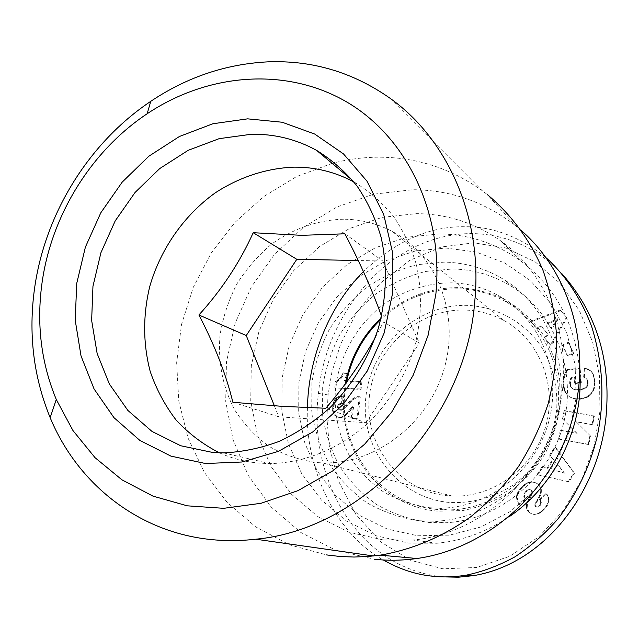 <?xml version="1.0" encoding="UTF-8"?>
<svg xmlns="http://www.w3.org/2000/svg" width="639" height="639" viewBox="0 0 639 639"><rect width="100%" height="100%" fill="white"/><g stroke="black" fill="none" stroke-linecap="round" stroke-linejoin="round"><path stroke-width="0.48" stroke-dasharray="3.19 2.4" d="M599.933 411.356L593.958 446.477L581.634 480.105L563.111 510.825L538.797 536.872L509.595 556.337L476.79 567.456L442.979 568.814L410.526 560.267L380.844 541.952L355.859 514.371L338.486 480.991L329.42 447.156L326.904 417.89L328.063 394.926L331.881 372.249L340.603 344.133L356.49 312.822L380.061 283.341L409.455 260.512L441.277 246.997L473.763 242.828L505.776 247.932L535.258 261.934L560.115 283.397L579.445 310.698L592.649 342.145L599.494 376.131L599.933 411.356M562.144 273.979L549.252 261.982C526.624 243.699 501.008 234.225 472.413 233.57C388.744 233.347 325.467 314.476 318.478 393.44C308.07 472.285 352.68 565.379 439.928 576.57L443.043 576.873M521.624 230.791L515.162 225.375L487.277 194.536L482.269 190.718C450.527 168.073 415.518 156.898 377.258 157.202C362.912 157.386 348.734 159.207 334.732 162.681M515.162 225.375C484.49 201.724 450.207 189.847 412.307 189.743L373.687 194.184L336.793 207.036L303.221 227.5L274.355 254.546L251.351 286.911L235.16 323.214L226.462 361.906L225.711 401.364L233.075 439.872L248.419 475.704L271.263 507.102L300.777 532.439L335.739 550.227L374.558 559.261M383.328 539.955L412.938 540.035C477.101 534.196 537.958 483.156 557.104 416.484C576.426 349.837 551.792 277.47 501.216 241.222C475.576 223.123 447.308 213.929 416.412 213.642L382.154 217.356L349.365 228.57L319.484 246.598L293.78 270.537L273.308 299.26L258.931 331.513L251.279 365.899L250.744 400.933L257.445 435.071L271.248 466.758L291.688 494.45L317.974 516.687L348.998 532.191L383.328 539.955M579.94 374.158C576.378 325.682 556.465 287.814 520.218 260.552C495.792 243.243 468.842 234.361 439.376 233.906L406.708 237.245L375.428 247.724L346.937 264.714L322.439 287.358L302.966 314.58L289.339 345.188L282.158 377.841L281.799 411.125L288.365 443.562L301.696 473.659L321.345 499.946L346.53 521.049L376.179 535.77L408.92 543.142L437.1 543.246C462.788 540.73 486.798 531.912 509.115 516.775M417.65 535.77L449.465 535.155L480.895 526.991L510.194 511.551L535.69 489.578L555.898 462.229L569.629 431.029L576.13 397.77L575.076 364.334L566.641 332.576L551.425 304.204L530.41 280.657L504.826 263.02L476.103 252.022L445.742 248.012L415.238 251.007L386.02 260.68L359.382 276.455L336.481 297.534L318.286 322.919L305.586 351.482L298.924 381.962L298.661 413.018L304.891 443.266L317.439 471.302L335.874 495.76L359.445 515.354L387.138 528.98L417.65 535.77M219.401 452.835C232.029 458.506 245.424 461.941 259.586 463.155L269.77 463.587C304.699 462.987 340.363 448.442 368.815 422.467C389.367 402.011 404.982 376.571 414.08 348.646C421.74 319.907 422.467 291.775 416.261 264.266C410.941 246.734 403.321 230.727 393.408 216.246C382.346 202.867 369.661 191.716 355.364 182.778L353.91 181.971M428.186 522.382L443.786 522.846C496.263 521.2 547.04 481.127 562.424 427.363C578.007 373.639 556.162 314.851 513.021 287.358C494.49 275.633 474.37 269.498 452.668 268.955L425.686 271.447C408.001 276.04 391.499 283.468 376.179 293.724C361.85 305.394 349.709 319.069 339.74 334.748C331.242 351.274 325.555 368.695 322.671 386.994L322.535 414.471C325.243 432.667 330.866 449.816 339.405 465.927C349.509 481.087 361.954 493.987 376.746 504.634C392.634 513.692 409.783 519.611 428.186 522.382M419.12 520.761L435.015 521.224C488.492 519.523 540.33 478.547 556.066 423.617C572.017 368.727 549.772 308.733 505.832 280.769C486.958 268.843 466.47 262.629 444.369 262.118L416.892 264.706C398.888 269.426 382.082 277.03 366.474 287.518C351.889 299.443 339.509 313.406 329.349 329.404C320.682 346.266 314.867 364.03 311.904 382.697L311.72 410.717C314.444 429.272 320.139 446.765 328.797 463.195C339.061 478.651 351.714 491.806 366.754 502.669C382.921 511.903 400.373 517.933 419.12 520.761M346.522 382.242C333.638 441.565 376.467 504.938 437.787 509.491L447.252 509.922C494.251 510.17 540.514 474.945 554.253 426.916C568.223 378.943 547.695 326.313 508.093 303.006C492.845 294.06 476.446 289.323 458.898 288.788C429.081 288.572 403.025 298.812 380.74 319.492M429.6 507.741L439.233 508.173C487.054 508.404 534.204 472.453 548.238 423.465C562.512 374.526 541.64 320.906 501.359 297.231C485.848 288.141 469.178 283.341 451.326 282.829C427.084 283.013 403.465 290.665 383.216 304.659C357.161 324.708 339.772 355.044 335.531 387.745C333.67 412.85 338.686 436.253 350.595 457.955C359.637 471.39 370.74 482.804 383.919 492.198C398.049 500.169 413.281 505.353 429.6 507.741M343.718 219.209C318.174 219.888 293.197 228.594 271.671 244.05C258.068 255.464 246.478 268.763 236.893 283.972C228.682 299.963 223.091 316.768 220.12 334.381C217.643 360.947 222.612 387.146 234.673 409.871C243.922 424.248 255.408 436.421 269.115 446.389C283.86 454.816 299.827 460.208 317.016 462.572L322.336 462.868C374.27 464.865 427.803 424.655 443.945 369.47C460.415 314.356 436.868 254.905 392.194 231.446C377.034 223.45 360.875 219.377 343.718 219.209M465.615 310.067C418.018 308.333 374.134 348.495 369.35 396.683C363.879 444.808 399.471 491.679 448.035 495.8L452.212 496.064C492.925 497.909 533.781 468.004 545.666 426.469C557.783 384.998 539.06 339.389 503.836 320.451C491.878 314.013 479.138 310.554 465.615 310.067M345.411 383.735C333.262 443.41 376.531 506.559 438.106 511.184L462.796 510.545C479.314 507.294 494.937 501.152 509.666 492.126C523.501 481.582 535.202 468.922 544.787 454.137C552.863 438.458 558.055 421.94 560.371 404.583L559.62 378.815C556.321 361.978 550.291 346.442 541.529 332.208C531.4 319.077 519.395 308.294 505.513 299.843C490.88 292.95 475.536 288.868 459.481 287.614C429.672 287.398 403.544 297.526 381.1 317.998M467.86 305.386C417.363 303.629 370.939 346.17 365.843 397.21C360.029 448.179 397.666 497.957 449.241 502.446C471.55 503.58 492.549 497.957 512.23 485.584C536.992 467.804 553.55 439.265 556.737 408.744C557.903 385.836 552.08 363.623 540.219 345.052C523.077 321.297 496.287 306.912 467.86 305.386M332.128 163.352L296.472 176.604L263.739 196.54L235.016 222.332L211.253 252.996L193.218 287.43L181.532 324.452L176.644 362.8L178.8 401.14L188.074 438.098L204.296 472.285L227.061 502.318L255.696 526.863L289.235 544.724L326.441 554.9M375.277 337.536L383.56 321.976L419.352 343.079L382.753 261.008L358.255 260.52M232.868 402.258L278.756 416.788L365.82 422.706L325.778 408.257M274.371 405.821L278.756 416.788M344.868 233.794L382.753 261.008M365.82 422.706L419.352 343.079M546.265 257.908L543.422 255.52C517.894 236.039 491.854 226.446 465.296 226.741C429.791 226.038 395.837 240.983 363.423 271.575M307.471 407.682C304.388 465.264 334.365 533.238 383.296 559.972M574.485 473.211L555.531 447.268L550.243 455.471L553.534 459.433L547.783 468.339L542.886 466.869L537.726 474.865L568.918 481.83L574.485 473.211L573.854 472.924L568.271 481.558L568.918 481.83M594.765 386.092L594.574 379.742L593.375 374.518L590.716 370.939L586.37 368.863L585.108 368.615L584.238 377.601L586.985 379.159L588.056 381.587L588.136 383.855L587.273 386.387L584.485 388.784L579.877 389.942L575.212 389.83L572.808 388.847L570.627 385.676L570.523 381.243L571.817 377.729L574.629 377.425L575.116 383.528L581.338 382.865L580.196 368.759L567.512 370.157L565.427 374.326L564.061 378.919L564.037 386.763L565.531 392.09L569.109 396.492L573.391 398.576L580.404 399.167L587.401 397.17L590.045 395.389L592.76 392.218L594.589 387.442L594.765 386.092L594.174 385.605L593.998 386.962L594.589 387.442M560.818 310.666L531.209 321.752L537.056 328.781L541.72 326.697L548.126 334.365L545.243 338.606L551.026 345.547L567.033 317.998L560.163 310.019L567.033 317.998M573.742 353.511L568.846 342.855L563.047 345.659L567.919 356.306L573.742 353.511L573.111 352.96L567.28 355.763L567.919 356.306M590.524 435.99L576.266 421.86L592.68 424.775L594.358 416.109L564.812 410.941L563.135 419.535L577.153 433.498L560.978 430.574L559.301 439.169L588.862 444.592L590.524 435.99L576.266 421.86M541.8 511.703L545.65 507.877L548.102 504.195L549.061 501.208L548.997 498.628L546.625 493.803L540.227 499.842L541.345 502.981L540.251 505.441L537.703 507.174L535.953 506.599L535.738 504.219L540.458 495.337L541.441 490.984L540.73 487.477L537.774 483.923L535.338 482.661L532.606 482.149L528.549 482.884L524.97 485.025L520.194 490.033L518.029 493.699L517.286 497.126L517.646 499.842L519.826 504.546L526.137 499.043C523.78 497.19 523.972 494.634 526.72 491.367L530.09 489.746L531.624 490.393L532.535 492.717L527.415 504.331L527.175 507.701L528.709 511.44L531.712 513.812L534.795 514.507L538.581 513.708L541.8 511.703L541.089 511.512L539.979 512.342L540.69 512.542M339.125 409.279L338.566 407.818L339.109 405.374L340.851 404.08L342.688 403.72L342.911 396.348L338.239 397.642L335.395 400.765L334.365 403.648L333.766 408.513L334.684 414.12L337.56 416.979L339.94 417.586L343.031 417.131L346.689 414.695L353.535 407.107L352.313 418.609L357.96 418.984L360.292 396.875L357.145 397.474L353.223 399.511L343.279 409.519L340.97 410.302L338.039 408.88L337.48 407.41L338.566 407.818M346.737 381.124L345.348 381.052L348.359 373.527L344.141 373.304L340.811 378.911L336.577 381.922L335.922 387.937L361.083 389.407L361.866 381.978L347.32 381.163M550.243 455.471L549.556 455.144L554.86 446.925L555.531 447.268M554.86 446.925L573.854 472.924M568.271 481.558L537.726 474.865M537.016 474.585L542.184 466.566L542.886 466.869M542.184 466.566L547.783 468.339M547.096 468.052L552.855 459.114L553.534 459.433M552.855 459.114L549.556 455.144M594.837 383.088L594.254 382.601L594.254 384.159L594.837 384.646M594.254 384.159L594.174 385.605M593.998 386.962L593.727 388.192L594.31 388.672M593.727 388.192L593.367 389.319L593.958 389.79M593.367 389.319L592.856 390.509L593.447 390.98M592.856 390.509L592.169 391.755L592.76 392.218M592.169 391.755L591.371 392.921L591.962 393.384M591.371 392.921L590.468 393.975L591.059 394.439M590.468 393.975L589.454 394.934L590.045 395.389M589.454 394.934L588.319 395.797L588.918 396.252M588.319 395.797L587.968 396.044L588.567 396.507M587.968 396.044L586.802 396.715L587.401 397.17M586.802 396.715L585.556 397.306L586.163 397.762M585.556 397.306L584.254 397.793L584.861 398.249M584.254 397.793L582.872 398.185L583.487 398.64M582.872 398.185L581.434 398.496L582.049 398.944M581.434 398.496L579.916 398.704L580.531 399.151M579.916 398.704L580.404 399.167M579.789 398.712L578.279 398.8L578.902 399.247M578.279 398.8L576.817 398.792L577.44 399.239M576.817 398.792L575.419 398.688L576.043 399.135M575.419 398.688L574.062 398.448L574.693 398.904M574.062 398.448L572.76 398.129L573.391 398.576M572.76 398.129L571.498 397.69L572.129 398.145M571.498 397.69L570.875 397.434L571.506 397.889M570.875 397.434L570.252 397.242M569.613 396.787L569.109 396.492M568.47 396.036L568.087 395.629M567.448 395.174L567.16 394.654M566.521 394.191L565.707 393.097L566.354 393.56M565.707 393.097L566.106 393.161M565.459 392.697L564.884 391.627L565.531 392.09M564.884 391.627L564.381 390.445L565.036 390.916M564.381 390.445L563.981 389.167L564.628 389.638M563.981 389.167L563.646 387.777L564.293 388.248M563.646 387.777L563.39 386.291L564.037 386.763M563.39 386.291L563.223 384.686L563.878 385.165M563.223 384.686L563.183 384.095L563.83 384.574M563.183 384.095L563.135 382.569L563.782 383.057M563.135 382.569L563.143 381.108L563.79 381.595M563.143 381.108L563.247 379.726L563.894 380.221M563.247 379.726L563.406 378.424L564.061 378.919M563.406 378.424L563.662 377.186L564.317 377.681M563.662 377.186L563.91 376.267L564.556 376.762M563.91 376.267L564.293 375.085L564.94 375.588M564.293 375.085L564.78 373.815L565.427 374.326M564.78 373.815L565.379 372.489L566.026 373M565.379 372.489L566.066 371.099L566.713 371.61M566.066 371.099L566.873 369.638L567.512 370.157M566.873 369.638L579.581 368.24L580.196 368.759M579.581 368.24L580.723 382.378L581.338 382.865M580.723 382.378L574.493 383.041L575.116 383.528M574.493 383.041L573.998 376.93L574.629 377.425M573.998 376.93L571.186 377.234L571.817 377.729M571.186 377.234L570.827 378.008L571.458 378.504M570.827 378.008L570.276 379.374L570.915 379.87M570.276 379.374L569.924 380.572L570.563 381.06M569.924 380.572L570.523 381.243M569.892 380.756L569.692 382.13L570.331 382.617M569.692 382.13L569.7 383.552L570.339 384.039M569.7 383.552L570.355 384.231M569.716 383.751L570.627 385.676M569.996 385.197L571.138 386.93M570.499 386.451L571.857 387.977M571.218 387.506L572.808 388.847M572.177 388.376L573.055 388.999M572.424 388.52L574.054 389.494M573.423 389.015L575.212 389.83M574.581 389.359L576.578 390.022M575.955 389.55L578.143 390.054M577.52 389.574L579.877 389.942M579.261 389.463L580.052 389.918M579.437 389.447L581.131 389.183L581.738 389.654M581.131 389.183L582.592 388.8L583.207 389.271M582.592 388.8L583.878 388.304L584.485 388.784M583.878 388.304L584.957 387.681L585.564 388.161M584.957 387.681L585.843 386.946L586.442 387.426M585.843 386.946L586.666 385.908L587.273 386.387M586.666 385.908L587.249 384.694L587.848 385.173M587.249 384.694L587.537 383.368L588.136 383.855M587.537 383.368L587.56 381.914L588.16 382.402M587.56 381.914L587.457 381.092L588.056 381.587M587.457 381.092L587.041 379.758L587.648 380.253M587.041 379.758L586.378 378.663L586.985 379.159M586.091 378.336L585.596 378.072M584.989 377.577L583.631 377.106L584.238 377.601M583.631 377.106L584.501 368.096L585.108 368.615M584.501 368.096L586.37 368.863M585.771 368.344L587.744 369.294M587.145 368.775L588.998 369.829M588.407 369.31L590.109 370.476M589.509 369.965L590.716 370.939M590.124 370.428L591.706 371.89M591.115 371.379L592.529 372.984M591.938 372.473L593.224 374.214M592.633 373.703L593.375 374.518M592.784 374.007L593.743 375.548M593.16 375.045L594.062 376.77M593.471 376.267L594.334 378.152M593.751 377.657L594.574 379.742M593.99 379.239L594.15 380.996L594.741 381.491M594.15 380.996L594.254 382.601M537.056 328.781L531.209 321.752M530.498 321.145L560.163 310.019M566.394 317.375L550.347 344.98L551.026 345.547M550.347 344.98L545.243 338.606M544.556 338.023L547.447 333.782L548.126 334.365M547.447 333.782L541.72 326.697M541.033 326.098L536.353 328.182M563.047 345.659L562.4 345.092L568.215 342.28L568.846 342.855M568.215 342.28L573.111 352.96M567.28 355.763L562.4 345.092M592.68 424.775L575.643 421.46M589.925 435.614L588.263 444.241L588.862 444.592M588.263 444.241L559.301 439.169M558.638 438.809L560.323 430.191L560.978 430.574M560.323 430.191L577.153 433.498M576.522 433.122L563.135 419.535M562.48 419.128L564.165 410.518L564.812 410.941M564.165 410.518L594.358 416.109M593.767 415.693L592.089 424.376M544.124 509.555L543.422 509.347L542.231 510.505L542.934 510.705M542.231 510.505L541.089 511.512M539.979 512.342L538.909 513.013L539.62 513.205M538.909 513.013L537.87 513.516L538.581 513.708M537.87 513.516L536.816 513.9L537.535 514.091M536.816 513.9L535.41 514.219L536.129 514.411M535.41 514.219L534.068 514.323L534.795 514.507M534.068 514.323L533.509 514.363M532.319 514.068L531.712 513.812M530.985 513.62L530.514 513.149M529.779 512.949L528.709 512.071L529.443 512.262M528.709 512.071L527.974 511.24L528.709 511.44M527.974 511.24L527.223 510.074L527.966 510.273M527.223 510.074L526.712 508.836L527.447 509.043M526.712 508.836L526.44 507.494L527.175 507.701M526.44 507.494L526.392 506.072L527.127 506.288M526.392 506.072L526.464 505.249L527.199 505.457M526.464 505.249L526.68 504.115L527.415 504.331M526.68 504.115L527.031 502.893L527.766 503.109M527.031 502.893L527.526 501.591L528.261 501.807M527.526 501.591L528.134 500.193L528.868 500.417M528.134 500.193L528.892 498.724L529.627 498.947M528.892 498.724L530.394 496.088L531.121 496.319M530.394 496.088L531.161 494.578L531.888 494.81M531.161 494.578L531.624 493.388L532.351 493.627M531.624 493.388L531.808 492.477L532.535 492.717M531.808 492.477L531.688 491.391L532.415 491.631M531.688 491.391L530.897 490.153L531.624 490.393M530.897 490.153L530.138 489.69L530.865 489.937M530.138 489.69L529.491 489.778M528.325 489.61L527.151 490.137L527.886 490.385M527.151 490.137L525.977 491.127L526.72 491.367M525.977 491.127C523.229 494.402 523.037 496.966 525.394 498.819L526.137 499.043M525.394 498.819L519.076 504.339L519.826 504.546M519.076 504.339L516.887 499.618L517.646 499.842M516.887 499.618L516.639 498.268L517.39 498.492M516.639 498.268L516.528 496.894L517.286 497.126M516.528 496.894L516.624 495.696L517.382 495.928M516.624 495.696L516.871 494.602L517.63 494.834M516.871 494.602L517.278 493.46L518.029 493.699M517.278 493.46L517.838 492.27L518.588 492.509M517.838 492.27L518.564 491.056L519.323 491.303M518.564 491.056L519.443 489.786L520.194 490.033M519.443 489.786L520.497 488.468L521.248 488.715M520.497 488.468L521.704 487.126L522.454 487.373M521.704 487.126L522.718 487.094M521.975 486.838L523.117 485.728L523.86 485.983M523.117 485.728L524.236 484.769L524.97 485.025M524.236 484.769L525.338 483.947L526.081 484.202M525.338 483.947L526.456 483.276L527.191 483.531M526.456 483.276L528.293 483.004M527.558 482.741L528.549 482.884M527.814 482.621L529.899 482.445M529.164 482.181L531.265 482.197M530.538 481.934L532.606 482.149M531.88 481.886L535.338 482.661M534.619 482.397L536.608 483.212M535.897 482.948L537.774 483.923M537.064 483.667L538.845 484.849M538.134 484.586L539.172 485.169M538.461 484.913L540.051 486.271M539.34 486.015L540.73 487.477M540.027 487.23L540.498 488.563L541.201 488.811M540.498 488.563L541.369 489.642M540.658 489.394L540.738 490.736L541.441 490.984M540.738 490.736L540.602 492.174L541.313 492.413M540.602 492.174L540.243 493.691L540.953 493.931M540.243 493.691L540.826 494.322M540.115 494.091L539.747 495.097L540.458 495.337M539.747 495.097L539.244 496.231L539.955 496.463M539.244 496.231L538.629 497.477L539.348 497.701M538.629 497.477L537.91 498.835L538.621 499.059M537.91 498.835L537.079 500.313L537.79 500.537M537.079 500.313L535.738 502.566L536.456 502.781M535.738 502.566L535.019 504.003L535.738 504.219M535.019 504.003L534.771 504.986L535.498 505.201M534.771 504.986L535.482 505.337M534.763 505.129L535.234 506.392L535.953 506.599M535.234 506.392L536.385 506.919M535.666 506.711L537.703 507.174M536.984 506.967L538.677 506.839M537.966 506.631L539.172 505.665L539.883 505.88M539.172 505.665L540.251 505.441M539.532 505.225L540.314 503.987L541.017 504.203M540.314 503.987L540.634 502.757L541.345 502.981M540.634 502.757L540.626 502.254L541.337 502.47M540.626 502.254L540.306 500.96L541.017 501.184M540.306 500.96L539.516 499.618L540.227 499.842M539.516 499.618L545.93 493.564L546.625 493.803M545.93 493.564L547.335 494.762M546.633 494.53L548.102 496.048M547.415 495.808L548.669 497.342M547.974 497.11L548.302 498.404L548.997 498.628M548.302 498.404L548.454 499.698L549.141 499.922M548.454 499.698L548.366 500.992L549.061 501.208M548.366 500.992L548.254 501.631L548.949 501.847M548.254 501.631L547.903 502.781L548.589 502.997M547.903 502.781L547.407 503.979L548.102 504.195M547.407 503.979L546.744 505.177L547.439 505.393M546.744 505.177L545.93 506.407L546.625 506.615M545.93 506.407L544.955 507.678L545.65 507.877M544.955 507.678L543.813 508.932L544.516 509.139M543.813 508.932L543.422 509.347M338.59 406.971L337.496 406.572L337.48 407.41M360.292 396.875L357.648 396.635L353.175 398.385L349.829 401.092L342.384 409L339.884 409.903L338.454 409.327L339.549 409.735M338.454 409.327L338.039 408.88M339.884 409.903L340.97 410.302M340.627 409.839L341.713 410.238M342.192 409.12L343.279 409.519M342.384 409L343.462 409.399M343.335 408.161L344.421 408.561M344.565 406.915L345.643 407.323M347.201 403.848L348.271 404.255M348.574 402.37L349.645 402.786M349.829 401.092L350.899 401.516M351.043 399.998L352.105 400.421M352.161 399.087L353.223 399.511M353.175 398.385L354.238 398.808M354.549 397.674L355.611 398.097M356.083 397.051L357.145 397.474M357.648 396.635L358.703 397.067M359.246 396.444L356.897 418.601L357.96 418.984M356.897 418.601L352.313 418.609M351.242 418.218L352.472 406.7L353.535 407.107M352.472 406.7L351.913 407.219L352.976 407.626M351.913 407.219L350.771 408.369L351.841 408.776M350.771 408.369L349.773 409.527L350.843 409.934M349.773 409.527L348.431 411.196L349.501 411.596M348.431 411.196L349.269 411.899M348.199 411.5L346.865 413.034L347.935 413.425M346.865 413.034L345.611 414.304L346.689 414.695M345.611 414.304L344.429 415.342L345.507 415.733M344.429 415.342L343.327 416.093L344.413 416.484M343.327 416.093L341.945 416.748L343.031 417.131M341.945 416.748L340.411 417.147L341.498 417.539M340.411 417.147L338.846 417.203L339.94 417.586M338.846 417.203L337.919 417.091L339.005 417.475M336.465 416.596L335.148 415.741L336.242 416.125M335.148 415.741L334.477 415.054L335.579 415.446M334.477 415.054L333.582 413.729L334.684 414.12M333.582 413.729L332.991 412.179L334.085 412.57M332.991 412.179L332.807 411.372L333.901 411.772M332.807 411.372L332.647 409.855L333.75 410.254M332.647 409.855L332.663 408.113L333.766 408.513M332.663 408.113L332.815 406.084L333.909 406.492M332.815 406.084L332.943 405.086L334.045 405.501M332.943 405.086L333.27 403.233L334.365 403.648M333.27 403.233L333.734 401.651L334.836 402.067M333.734 401.651L334.301 400.341L335.395 400.765M334.301 400.341L334.78 399.527L335.874 399.95M334.78 399.527L335.858 398.225L336.953 398.648M335.858 398.225L337.152 397.218L338.239 397.642M337.152 397.218L338.263 397.65M337.176 397.218L338.47 396.611L339.565 397.043M338.47 396.611L340.028 396.18L341.114 396.611M340.028 396.18L342.911 396.348M341.833 395.916L341.609 403.305L342.688 403.72M341.609 403.305L342.64 403.72M341.553 403.305L339.764 403.672L340.851 404.08M339.764 403.672L338.55 404.335L339.644 404.743M338.55 404.335L338.015 404.958L339.109 405.374M338.015 404.958L337.496 406.572M346.817 380.732L344.277 380.588L347.296 373.048L348.359 373.527M344.277 380.588L345.348 381.052M361.083 389.407L360.037 388.959L360.827 381.515L361.866 381.978M360.827 381.515L347.608 380.772M360.037 388.959L335.922 387.937M334.828 387.498L335.483 381.459L336.577 381.922M335.483 381.459L336.785 381.826M335.691 381.371L337.176 380.588L338.271 381.044M337.176 380.588L338.518 379.614L339.597 380.069M338.518 379.614L339.724 378.44L340.811 378.911M339.724 378.44L340.515 377.513L341.593 377.984M340.515 377.513L341.394 376.171L342.48 376.643M341.394 376.171L342.256 374.614L343.335 375.093M342.256 374.614L343.063 372.825L344.141 373.304M343.063 372.825L347.296 373.048M553.598 469.889L557.208 464.289L564.453 473.028L553.598 469.889L554.277 470.176L557.879 464.601L564.453 473.028M551.161 328.134L547.136 323.334L557.392 318.781L551.161 328.134L551.832 328.742L547.815 323.949L558.047 319.404L557.392 318.781M557.208 464.289L557.879 464.601M565.108 473.315L554.277 470.176M547.136 323.334L547.815 323.949M558.047 319.404L551.832 328.742M328.063 394.926L318.478 393.44M529.779 497.158L530.514 497.382M516.536 496.759L517.294 496.982M536.121 501.919L536.84 502.142M346.034 405.206L347.113 405.613M350.683 408.473L351.754 408.872M389.942 98.182L482.269 190.718M520.218 260.552L501.216 241.222M437.1 543.246L412.938 540.035M513.021 287.358L505.832 280.769M443.786 522.846L435.015 521.224M508.093 303.006L501.359 297.231M447.252 509.922L439.233 508.173M223.53 452.891L269.77 463.587M352.856 180.685L355.364 182.778M503.836 320.451L392.194 231.446M452.212 496.064L322.336 462.868M549.252 261.982L543.422 255.52M529.364 489.498L530.09 489.746"/><path stroke-width="0.96" d="M443.043 576.873L458.371 577.209L473.755 575.603C548.334 563.135 601.826 485.88 606.499 410.765C610.117 357.113 595.332 311.52 562.144 273.979M474.761 301.4C465.871 421.029 362.808 529.643 255.736 539.204C240.304 540.977 225.12 541.065 210.183 539.46C137.249 531.808 77.183 482.932 50.161 417.65C33.388 376.611 28.212 333.326 34.65 287.79C45.241 213.274 88.941 142.657 150.764 101.321C186.9 77.167 225.918 64.02 267.829 61.855C312.247 60.146 352.952 72.247 389.942 98.182C447.811 139.27 482.988 218.043 474.761 301.4M326.441 554.9L340.228 556.513L354.07 557.04L368.04 556.497L380.165 555.147C412.099 549.74 443.17 536.648 470.919 516.624C488.707 502.102 504.538 485.44 518.413 466.638C530.953 446.853 540.874 425.854 548.182 403.632C553.877 381.012 556.673 358.271 556.569 335.395C554.812 312.767 550.283 291.072 542.982 270.313C530.234 240.184 511.104 214.384 487.277 194.536M374.558 559.261C388.528 560.77 402.65 560.523 416.916 558.51C485.225 549.021 548.909 494.49 571.074 423.633C593.311 352.768 571.729 274.682 521.624 230.791M42.102 282.398C51.615 215.008 91.273 150.964 147.146 113.758C206.996 73.765 284.004 66.592 344.852 100.89C405.461 135.212 443.865 211.421 435.894 293.852L428.138 335.187L413.257 375.069L391.811 411.891L364.661 444.201L332.935 470.783L297.926 490.68L261.047 503.284L223.714 508.317L187.283 505.824L153.009 496.144L121.961 479.841L95.051 457.684L72.982 430.574L56.28 399.495C41.056 362.632 36.327 323.598 42.102 282.398M509.115 516.775C554.612 486.007 582.928 428.993 579.94 374.158M205.518 463.515L170.925 456.118L139.933 440.471L113.958 417.65L94.085 388.975L81.033 355.971L75.218 320.235L76.728 283.412L85.394 247.093L100.77 212.851L122.193 182.131L148.783 156.275L179.439 136.482L212.883 123.75L247.652 118.846L282.15 122.233L314.668 134.03L343.502 153.927L367.002 181.188L383.727 214.56L392.538 252.381L392.737 292.598L384.183 332.935L367.265 371.035L342.975 404.679L312.759 431.948L278.428 451.358L241.997 461.997L205.518 463.515M251.391 134.254L219.193 138.647L188.185 150.317L159.734 168.56L135.061 192.459L115.188 220.91L100.946 252.645L92.959 286.296L91.641 320.411L97.136 353.479L109.349 383.983L127.864 410.43L151.994 431.421L180.717 445.75L212.699 452.46L223.53 452.891C242.205 452.029 260.736 448.203 279.131 441.405C297.143 432.946 313.925 421.868 329.476 408.161C351.578 385.988 368.439 358.447 378.328 328.278C386.691 297.231 387.617 266.926 381.132 237.357C375.532 218.538 367.481 201.389 356.969 185.917C345.244 171.651 331.785 159.806 316.593 150.365C296.32 139.238 274.586 133.87 251.391 134.254M353.91 181.971C335.211 171.947 315.227 167.003 293.98 167.138C266.367 168.225 239.266 177.187 215.199 192.89C183.984 215.327 160.589 248.883 149.758 286.472C142.824 315.386 142.976 343.75 150.229 371.555C156.355 389.311 164.998 405.493 176.172 420.111C188.657 433.538 203.074 444.448 219.401 452.835M381.523 316.185C372.329 290.282 360.108 262.821 344.868 233.794L301.584 235.336L253.22 232.708C239.721 262.557 221.621 289.986 198.897 314.987C214.68 345.108 225.998 374.198 232.868 402.258L282.023 406.348L325.778 408.257C344.748 386.276 361.243 362.704 375.277 337.536M334.732 162.681L332.128 163.352M198.897 314.987L246.255 335.523L274.371 405.821M253.22 232.708L296.808 259.306L246.255 335.523M358.255 260.52L296.808 259.306M380.74 319.492C362.848 336.849 351.442 357.768 346.522 382.242M381.1 317.998C362.169 336.066 350.276 357.976 345.411 383.735M383.296 559.972C399.287 569.045 415.486 574.437 431.892 576.146C442.803 577.416 454.273 577.089 466.31 575.156C482.589 571.761 498.795 565.659 514.946 556.841C530.705 546.417 545.171 533.621 558.342 518.437C576.865 493.715 589.693 466.917 596.818 438.05C604.989 401.444 603.312 364.398 591.778 326.904C581.73 299.691 565.946 275.784 546.265 257.908M363.423 271.575C326.833 308.501 308.166 361.93 307.471 407.682M347.32 381.163L346.737 381.124M347.608 380.772L346.817 380.732M255.736 539.204L373.647 555.978M416.916 558.51L380.165 555.147M147.146 113.758L150.764 101.321M56.28 399.495L50.161 417.65M316.593 150.365L352.856 180.685M473.755 575.603L466.31 575.156"/></g></svg>
